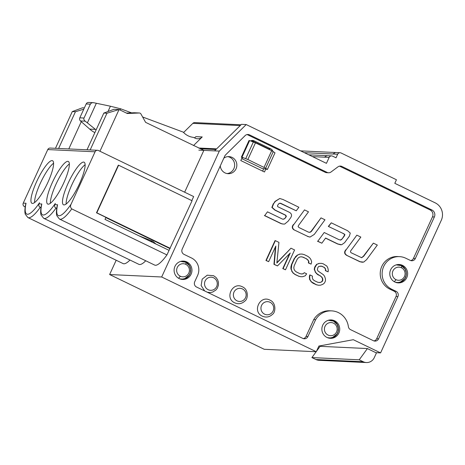 <?xml version="1.0" encoding="UTF-8"?>
<svg xmlns="http://www.w3.org/2000/svg" width="465" height="465" viewBox="0 0 465 465"><rect width="100%" height="100%" fill="white"/><g stroke="black" fill="none" stroke-linecap="round" stroke-linejoin="round"><path stroke-width="0.7" d="M56.724 208.518L55.341 207.634A2.627 2.552 -87.3 0 1 54.789 204.606L55.318 203.455A35.619 7.905 -64.2 0 1 43.268 215.004A35.619 7.905 -64.2 0 1 41.804 203.995L41.495 204.78M56.73 208.454L56.009 208.105A2.627 2.552 -87.3 0 1 55.341 207.634M40.955 207.774L39.572 206.896A2.627 2.552 -87.3 0 1 39.019 203.868L39.548 202.711A35.619 7.905 -64.2 0 1 27.499 214.266A35.619 7.905 -64.2 0 1 26.034 203.257L25.726 204.036M40.961 207.71L40.24 207.361A2.627 2.552 -87.3 0 1 39.572 206.896M34.573 202.554A23.657 5.249 115.8 0 1 41.17 181.49A23.657 5.249 115.8 0 1 53.585 163.232M84.374 107.88L82.474 107.793L72.284 111.583L55.469 148.312M83.781 109.176L75.435 111.734L72.284 111.583M58.619 148.457L75.435 111.734M68.791 148.94L81.276 121.667M241.021 124.783L194.748 122.609A2.627 2.552 92.7 0 0 192.859 123.341L183.594 132.502M316.159 351.738L311.91 357.579L315.933 359.521A8.544 8.294 92.7 0 0 319.071 360.317L366.379 362.549A8.544 8.294 92.7 0 0 374.279 357.637L376.54 352.702M319.345 345.966L320.094 346.326L316.502 351.267M109.63 274.542L264.242 349.296L316.281 351.743L161.675 276.989L109.63 274.542L116.18 260.243M25.191 206.972L24.471 206.617A2.627 2.552 -87.3 0 1 23.25 203.124L47.767 149.573L95.075 151.799L71.087 204.193C70.151 206.036 70.372 207.599 71.755 208.901L166.941 254.925A38.246 8.486 115.8 0 1 154.647 265.073L59.456 219.05A38.246 8.486 -64.2 0 0 60.252 219.248A38.246 8.486 -64.2 0 0 71.755 208.901M191.807 200.613L193.661 196.561L98.475 150.538A2.627 2.552 92.7 0 0 97.511 150.288L50.197 148.062A2.627 2.552 92.7 0 0 47.767 149.573M52.063 160.594A23.657 5.249 115.8 0 1 52.557 160.716A23.657 5.249 115.8 0 1 47.465 183.291A23.657 5.249 115.8 0 1 32.451 203.438A23.657 5.249 115.8 0 1 31.957 203.315A23.657 5.249 115.8 0 1 37.049 180.74A23.657 5.249 115.8 0 1 52.063 160.594M129.973 260.028A38.246 8.486 115.8 0 1 123.103 263.591L27.917 217.568A38.246 8.486 -64.2 0 0 28.714 217.76A38.246 8.486 -64.2 0 0 40.211 207.413M193.55 145.533L202.229 136.948A6.574 6.382 -87.3 0 1 195.091 138.163L193.463 137.378A16.874 16.38 -87.3 0 1 183.251 132.136L142.621 116.988M215.993 148.829L215.312 149.503L215.993 148.829L198.677 148.01M200.299 148.794L215.312 149.503M99.952 151.253L119.063 109.513L127.294 113.495L139.204 112.995A1.97 1.912 -87.3 0 1 140.941 113.977L145.609 122.353L203.862 150.364L198.817 150.125M189.819 181.025L203.856 150.364L214.58 150.881M246.212 124.556L241.48 124.335L214.586 150.863L219.317 151.09L246.212 124.556L326.442 163.349L329.162 157.397A2.627 2.552 -87.3 0 1 332.562 156.135L336.026 157.809L337.66 154.235A2.627 2.552 -87.3 0 1 341.054 152.973L396.436 179.752L394.802 183.32L435.188 202.845A13.142 12.758 -87.3 0 1 441.279 220.323L380.585 352.894L375.854 352.673L367.391 348.581L359.224 359.805L363.241 361.747A8.544 8.294 92.7 0 0 366.379 362.549M311.91 357.579L359.224 359.805M320.094 346.326L367.327 348.552M380.585 352.894L353.313 339.706L318.891 346.047L316.281 351.743M145.743 260.772A38.246 8.486 115.8 0 1 138.878 264.335L43.687 218.306A38.246 8.486 -64.2 0 0 44.483 218.504A38.246 8.486 -64.2 0 0 55.986 208.157M67.838 161.338A23.657 5.249 115.8 0 1 68.326 161.46A23.657 5.249 115.8 0 1 63.234 184.035A23.657 5.249 115.8 0 1 48.221 204.176A23.657 5.249 115.8 0 1 47.732 204.059A23.657 5.249 115.8 0 1 52.818 181.478A23.657 5.249 115.8 0 1 67.838 161.338M83.607 162.082A23.657 5.249 115.8 0 1 84.095 162.198A23.657 5.249 115.8 0 1 79.004 184.779A23.657 5.249 115.8 0 1 63.99 204.92A23.657 5.249 115.8 0 1 63.502 204.798A23.657 5.249 115.8 0 1 68.588 182.222A23.657 5.249 115.8 0 1 83.607 162.082M97.511 150.288A2.627 2.552 92.7 0 0 95.075 151.799M94.866 132.635A26.29 25.517 -87.3 0 1 89.716 129.113L80.462 120.947L85.159 121.167L87.374 122.87L96.354 103.265L93.738 102.73C92.337 102.451 91.216 102.928 90.361 104.16L84.014 118.029L79.817 117.831L86.17 103.962A2.627 2.552 -87.3 0 1 88.6 102.451L93.25 102.672M85.159 121.167C83.892 119.935 83.508 118.889 84.014 118.029M96.354 103.265L110.414 106.218L107.985 111.519M87.374 122.87L96.098 129.938M50.342 203.298A23.657 5.249 115.8 0 1 56.939 182.228A23.657 5.249 115.8 0 1 69.355 163.976M131.56 112.867L120.621 108.787L110.414 106.218M80.462 120.947A2.627 2.552 -87.3 0 1 79.817 117.831M194.335 137.803A6.574 6.382 92.7 0 0 195.922 136.652L202.229 136.948M215.487 149.027L199.189 148.259M103.823 113.071L114.012 109.275L119.063 109.513L106.973 113.222L103.823 113.071L87.007 149.794M126.439 113.082L134.158 112.757A1.97 1.912 -87.3 0 1 134.327 112.757L139.372 112.995M270.055 302.273A6.574 6.382 92.7 0 0 261.557 305.435A6.574 6.382 92.7 0 0 264.602 314.171A6.574 6.382 92.7 0 0 273.094 311.015A6.574 6.382 92.7 0 0 270.055 302.273M242.48 288.945A6.574 6.382 92.7 0 0 233.988 292.101A6.574 6.382 92.7 0 0 237.034 300.843A6.574 6.382 92.7 0 0 245.526 297.681A6.574 6.382 92.7 0 0 242.48 288.945M213.627 277.803A6.574 6.382 92.7 0 0 205.135 280.959A6.574 6.382 92.7 0 0 208.181 289.701A6.574 6.382 92.7 0 0 216.673 286.539A6.574 6.382 92.7 0 0 213.627 277.803M263.771 168.574L262.615 171.103M273.292 151.573L265.666 168.231L267.375 169.498L275.007 152.834L271.694 150.683L255.477 142.842L249.624 140.564L241.992 157.222L241.364 157.193L242.172 157.583L240.806 160.559L264.463 171.998L265.823 169.022L262.179 168.499L241.707 158.6M251.513 140.558A3.941 3.83 -87.3 0 1 251.867 140.709L268.596 148.8A3.941 3.83 -87.3 0 1 269.886 149.811M241.992 157.978L242.62 158.007L242.091 157.751M265.666 168.231L247.851 159.507L241.992 157.222M227.85 156.641A8.544 8.294 -87.3 0 1 227.054 173.561M276.849 263.027L290.974 248.205L294.583 249.949L285.498 269.793L283.092 268.631L290.247 253.007L277.483 265.916L274.28 264.364L275.821 246.031L268.665 261.65L266.265 260.487L275.344 240.649L278.954 242.393L276.849 263.027M302.006 254.053L304.203 254.599L307.807 256.343L309.62 257.738L310.835 259.354L311.666 261.818L311.102 264.12L308.696 262.957L308.876 261.499L308.057 260.075L306.65 258.877L303.041 257.133L301.244 256.779L299.658 257.04L298.274 257.924L297.1 259.418L294.206 265.748L293.828 267.631L294.054 269.287L294.868 270.711L296.275 271.909L299.884 273.653L301.68 274.007L303.267 273.74L304.25 272.67L306.656 273.833L305.29 275.751L302.913 276.663L300.925 276.733L298.728 276.187L295.118 274.443L293.305 273.048L292.09 271.432L291.259 268.968L291.799 264.585L294.7 258.255L297.641 255.035L300.012 254.123L302.006 254.053L300.012 254.123M321.239 263.353L323.036 263.707L326.854 266.067L327.877 268.107L328.307 270.38L328.127 271.839L325.721 270.677L325.291 268.404L324.285 267.404L321.879 266.242L318.891 266.346L317.915 267.416L317.345 269.723L318.165 271.147L323.39 274.705L324.605 276.326L325.436 278.785L325.465 280.866L324.494 282.976L322.919 284.278L320.548 285.19L318.554 285.26L316.357 284.714L311.341 281.773L309.917 279.535L309.684 276.844L310.056 274.96L312.457 276.123L312.282 277.582L312.904 279.43L314.311 280.628L317.519 282.179L319.316 282.534L320.902 282.267L322.286 281.389L322.867 280.122L322.64 278.471L321.827 277.041L316.601 273.484L315.386 271.868L314.555 269.404L314.927 267.52L316.874 264.335L319.252 263.423L321.239 263.353L319.252 263.423M346.989 255.366C344.612 253.942 344.321 252.088 346.123 249.798L356.853 235.156L360.84 237.086L351.151 250.251C350.215 251.274 350.267 252.14 351.308 252.838L361.642 257.715L363.671 256.302L373.354 243.137L377.33 245.061L366.571 259.685L363.665 262.12L360.183 261.743L346.675 255.349L359.864 261.731L362.502 262.283M328.639 226.426L331.272 222.822L347.599 230.716L350.261 233.093L349.372 236.168L344.617 242.654L341.612 244.77L337.892 243.98L325.605 238.039L321.844 243.195L317.81 241.248L324.21 232.517L338.933 239.638L340.711 240.085L341.926 239.202L344.53 235.714L344.891 234.441L343.42 233.575L328.325 226.414L343.42 233.575M294.008 229.687C292.218 228.181 292.142 226.461 293.787 224.525L304.505 209.895L308.493 211.825L298.85 224.99A15.194 14.752 -87.3 0 1 298.6 225.322L298.1 226.589L298.983 227.542L308.527 232.157L309.981 232.331L311.347 231.489L321.013 217.876L324.989 219.8L314.27 234.43L310.01 237.086L307.859 236.447L293.688 229.675L307.859 236.447M283.022 199.508L298.861 207.256L296.24 210.802L280.697 203.286L278.965 203.513L277.588 205.367L277.628 206.629L288.591 211.93C291.886 213.412 292.415 215.568 290.189 218.399L288.12 221.206L284.719 224.043A8.079 7.841 -87.3 0 1 280.691 223.31L264.719 215.586L267.474 211.837L282.482 219.096L283.208 219.282L284.766 218.672L286.341 216.527L285.836 215.266L275.204 210.128L272.165 207.454L273.647 203.682L275.28 201.461L279.767 198.503L283.022 199.508M401.429 267.747A6.574 6.382 92.7 0 0 392.937 270.909A6.574 6.382 92.7 0 0 395.982 279.651A6.574 6.382 92.7 0 0 404.474 276.489A6.574 6.382 92.7 0 0 401.429 267.747A6.179 1.372 115.8 0 0 401.365 265.643L405.067 269.026L406.282 272.537L406.201 275.268L404.788 278.692L400.307 282.075L397.999 282.511L395.413 282.261M185.756 264.323A6.574 6.382 92.7 0 0 177.264 267.485A6.574 6.382 92.7 0 0 180.31 276.227A6.574 6.382 92.7 0 0 188.802 273.065A6.574 6.382 92.7 0 0 185.756 264.323A6.179 1.372 115.8 0 0 185.692 262.214L189.389 265.585L190.621 269.241L190.313 272.74L189.116 275.263L184.652 278.645L182.338 279.087L179.734 278.837M333.521 323.175A6.574 6.382 92.7 0 0 325.029 326.337A6.574 6.382 92.7 0 0 328.075 335.073A6.574 6.382 92.7 0 0 336.567 331.911A6.574 6.382 92.7 0 0 333.521 323.175M241.364 157.193L248.99 140.535L249.624 140.564M265.823 169.022L267.375 169.498M272.821 151.27A3.941 3.83 92.7 0 0 270.804 148.899L254.076 140.814A3.941 3.83 92.7 0 0 250.612 140.924M220.288 165.889A8.544 8.294 92.7 0 0 236.604 167.202A8.544 8.294 92.7 0 0 223.834 158.141M276.884 262.644L290.974 248.205M266.265 260.487L265.945 260.476L275.03 240.632L275.344 240.649M265.945 260.476L268.665 261.65M275.431 246.88L273.961 264.353L274.28 264.364M273.961 264.353L277.483 265.916M289.649 253.617L282.778 268.613L283.092 268.631M282.778 268.613L285.498 269.793M299.698 254.105L297.641 255.035M297.321 255.023L296.066 256.337M295.752 256.32L294.7 258.255M294.38 258.238L291.485 264.573L291.799 264.585M291.485 264.573L290.916 266.875L291.235 266.893M290.916 266.875L290.945 268.95L291.259 268.968M290.945 268.95L292.09 271.432M291.776 271.415L293.305 273.048M292.991 273.036L295.118 274.443M294.804 274.426L298.728 276.187M298.408 276.169L300.925 276.733M303.267 273.74L304.25 272.67M302.953 273.728L301.494 273.966M301.117 256.802L303.041 257.133M302.727 257.116L306.65 258.877M306.336 258.86L308.057 260.075M307.743 260.057L308.876 261.499M308.557 261.487L308.382 262.946L308.696 262.957M308.382 262.946L311.102 264.12M318.938 263.411L316.874 264.335M316.56 264.323L315.7 265.835M315.386 265.817L314.613 267.509L314.927 267.52M314.613 267.509L314.241 269.386L314.555 269.404M314.241 269.386L315.386 271.868M315.072 271.851L316.601 273.484M316.287 273.472L318.014 274.681M317.7 274.67L320.42 275.844M320.1 275.832L321.827 277.041M321.513 277.03L322.64 278.471M322.326 278.454L322.547 280.11L322.867 280.122M322.547 280.11L321.972 281.377L322.286 281.389M321.972 281.377L320.902 282.267M320.588 282.255L319.13 282.493M309.684 276.844L309.365 276.826L309.737 274.943L310.056 274.96M309.365 276.826L309.603 279.517L309.917 279.535M309.603 279.517L311.341 281.773M311.027 281.755L313.154 283.162M312.835 283.144L316.357 284.714M316.043 284.696L318.554 285.26M320.408 266.096L321.879 266.242M321.565 266.224L324.285 267.404M323.966 267.387L325.291 268.404M324.977 268.392L325.709 269.636M325.39 269.624L325.407 270.659L325.721 270.677M325.407 270.659L328.127 271.839M356.853 235.156L346.123 249.798M345.809 249.781C344.007 252.071 344.292 253.925 346.675 255.349M361.485 257.697L363.357 256.285L373.354 243.137M328.325 226.414L331.272 222.822M343.106 233.558L344.891 234.441M344.577 234.43L344.216 235.703L341.926 239.202M341.612 239.184L340.397 240.068M317.81 241.248L324.21 232.517M317.496 241.23L321.844 243.195M325.535 238.144L337.578 243.968L340.752 244.817M304.505 209.895L293.787 224.525M293.473 224.508C291.828 226.443 291.904 228.164 293.688 229.675M307.539 236.429L310.01 237.086M309.661 232.314L311.033 231.471L321.013 217.876M279.901 203.129L296.24 210.802M279.767 198.503L274.96 201.444L273.647 203.682M275.28 201.461L274.96 201.444M273.333 203.664L271.851 207.437L274.891 210.11L285.516 215.249L286.027 216.516L284.766 218.672M286.341 216.527L286.027 216.516M284.446 218.655L283.051 219.271M264.719 215.586L267.474 211.837M264.399 215.568L280.378 223.293A8.079 7.841 92.7 0 0 283.348 224.049L283.662 224.066M247.055 134.554A3.941 3.83 -87.3 0 1 247.56 134.757L325.227 172.306A3.941 3.83 92.7 0 0 326.674 172.678L328.569 172.765A3.941 3.83 -87.3 0 1 327.122 172.399L249.455 134.844A3.941 3.83 92.7 0 0 245.177 135.571L225.618 154.862A3.941 3.83 92.7 0 0 224.798 156.031L222.439 161.192A9.201 8.934 -87.3 0 0 222.305 161.483L182.181 249.118A3.941 3.83 92.7 0 0 184.006 254.361L191.51 257.988A13.142 12.758 -87.3 0 1 197.602 275.466L194.713 281.773A3.941 3.83 92.7 0 0 196.538 287.021L302.831 338.41A3.941 3.83 92.7 0 0 307.929 336.515L315.625 319.705L313.73 319.618L306.034 336.428A3.941 3.83 -87.3 0 1 303.343 338.613M315.625 319.705A18.269 17.734 -87.3 0 1 331.655 310.876L329.766 310.783A18.269 17.734 92.7 0 0 313.73 319.618M331.655 310.876A18.269 17.734 -87.3 0 1 338.369 312.585A18.269 17.734 -87.3 0 1 348.372 326.616A3.941 3.83 92.7 0 0 350.534 329.644L373.465 340.735A3.941 3.83 92.7 0 0 378.562 338.834L397.912 296.571A3.941 3.83 92.7 0 0 396.087 291.328L391.623 289.172A17.089 16.589 -87.3 0 1 382.614 269.607A17.089 16.589 -87.3 0 1 399.511 256.634L397.616 256.541A17.089 16.589 92.7 0 0 380.719 269.514A17.089 16.589 92.7 0 0 389.734 289.079L394.192 291.241A3.941 3.83 -87.3 0 1 396.023 296.484L376.673 338.747A3.941 3.83 -87.3 0 1 373.976 340.932M339.467 166.156A3.941 3.83 -87.3 0 1 339.973 166.36L430.026 209.895A5.255 5.103 -87.3 0 1 432.462 216.888L413.455 258.401A3.941 3.83 -87.3 0 1 410.758 260.586M398.505 264.504A9.201 8.934 -87.3 0 1 397.645 282.836M182.832 261.08A9.201 8.934 -87.3 0 1 181.966 279.413M330.598 319.926A9.201 8.934 -87.3 0 1 329.737 338.264M166.941 254.925L192.074 200.741L118.604 165.22L96.813 212.819L170.277 248.339M399.511 256.634A17.089 16.589 -87.3 0 1 405.788 258.232L410.252 260.388A3.941 3.83 92.7 0 0 415.35 258.488L434.357 216.981A5.255 5.103 92.7 0 0 431.915 209.988L341.868 166.447A3.941 3.83 92.7 0 0 337.997 166.819L330.987 172.021A3.941 3.83 -87.3 0 1 328.569 172.765M390.629 269.793A9.201 8.934 92.7 0 0 398.273 282.889A9.201 8.934 92.7 0 0 406.782 277.605A9.201 8.934 92.7 0 0 399.139 264.509A9.201 8.934 92.7 0 0 390.629 269.793M174.956 266.369A9.201 8.934 92.7 0 0 182.6 279.465A9.201 8.934 92.7 0 0 191.109 274.181A9.201 8.934 92.7 0 0 183.466 261.086A9.201 8.934 92.7 0 0 174.956 266.369M322.722 325.221A9.201 8.934 92.7 0 0 330.365 338.317A9.201 8.934 92.7 0 0 338.875 333.027A9.201 8.934 92.7 0 0 331.231 319.932A9.201 8.934 92.7 0 0 322.722 325.221M184.646 192.202L189.767 181.019M118.604 165.22L118.29 165.203L96.493 212.801L96.813 212.819M169.859 248.554L105.822 217.591M169.039 250.35L105.003 219.387L105.927 217.364L96.493 212.801M219.317 151.09L161.675 276.989M90.164 149.945L106.973 113.222M54.789 204.606L57.573 204.74L57.265 205.524M66.111 204.042A23.657 5.249 115.8 0 1 72.709 182.972A23.657 5.249 115.8 0 1 85.124 164.72M155.833 243.968L152.979 241.393L138.983 235.819M152.979 241.393L150.247 241.265M192.859 123.341L240.167 125.567M312.515 156.612L324.436 157.176L326.872 155.688M304.354 152.671L332.928 154.014L335.364 152.526M363.241 361.747L315.933 359.521M24.471 206.617L25.238 206.658M26.034 203.257L23.25 203.124M41.804 203.995L39.019 203.868M57.573 204.74A35.619 7.905 -64.2 0 0 59.038 215.748A35.619 7.905 -64.2 0 0 71.087 204.193M93.738 102.73L92.733 102.684M86.17 103.962L90.361 104.16M95.395 129.38L89.716 129.113M120.063 110.002L120.621 108.787M40.24 207.361L41.007 207.396M271.694 150.683L264.068 167.348M255.477 142.842L247.851 159.507M253.373 141.935L245.747 158.6M268.596 148.8L270.804 148.899M254.076 140.814L251.867 140.709M359.864 261.731L360.183 261.743M363.357 256.285L363.671 256.302M344.53 235.714L344.216 235.703M337.578 243.968L337.892 243.98M294.665 230.065L294.351 230.053M311.033 231.471L311.347 231.489M271.851 207.437L272.165 207.454M275.204 210.128L274.891 210.11M285.516 215.249L285.836 215.266M280.378 223.293L280.691 223.31M280.697 203.286L280.378 203.269M394.146 281.621A6.179 1.372 -64.2 0 0 395.982 279.651M178.467 278.198A6.179 1.372 -64.2 0 0 180.304 276.227M306.034 336.428L307.929 336.515M376.673 338.747L378.562 338.834M397.912 296.571L396.023 296.484M394.192 291.241L396.087 291.328M391.623 289.172L389.734 289.079M413.455 258.401L415.35 258.488M434.357 216.981L432.462 216.888M430.026 209.895L431.915 209.988M341.868 166.447L339.973 166.36M325.227 172.306L327.122 172.399M249.455 134.844L247.56 134.757M139.204 112.995L134.158 112.757M329.162 157.397L324.436 157.176M56.009 208.105L56.782 208.14M337.66 154.235L332.928 154.014M25.738 203.978C24.372 210.732 24.953 213.232 25.325 214.307L27.917 217.568M331.597 155.885L308.789 154.816M340.089 152.729L300.634 150.869M43.687 218.306L41.077 214.999C40.705 213.888 40.164 211.366 41.507 204.716M269.985 300.163C276.163 302.616 275.861 312.236 272.473 314.369C269.438 317.153 266.067 317.758 262.365 316.177C251.873 311.701 260.057 294.682 269.985 300.163M242.41 286.829C248.595 289.288 248.293 298.908 244.898 301.035C241.864 303.819 238.499 304.424 234.796 302.849C224.299 298.373 232.488 281.348 242.41 286.829M204.647 290.939L201.13 285.516L202.188 279.157L207.227 275.193L213.557 275.687L215.946 277.384L217.608 279.697L218.416 282.156L218.422 285.185L217.341 288.178L215.963 289.98L212.691 292.061L210.389 292.555L207.338 292.241M396.232 264.864L401.359 265.637M180.554 261.44L185.686 262.214M327.5 337.683L330.255 337.927L332.562 337.445L336.881 334.114L338.078 331.592L338.392 328.092L337.154 324.436L333.452 321.059L328.325 320.292M59.456 219.05L56.846 215.737C56.474 214.632 55.934 212.11 57.276 205.46"/></g></svg>
